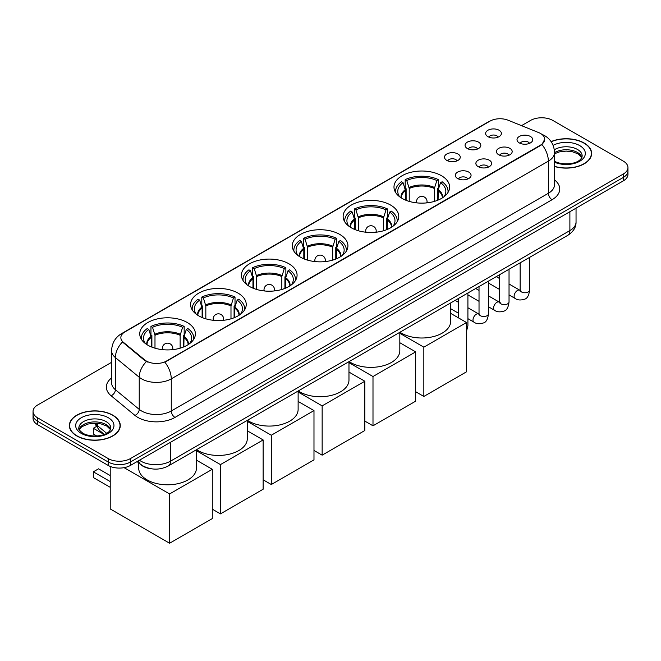 <?xml version="1.0" encoding="UTF-8"?>
<svg xmlns="http://www.w3.org/2000/svg" width="661" height="661" viewBox="0 0 661 661"><rect width="100%" height="100%" fill="white"/><g stroke="black" fill="none" stroke-linecap="round" stroke-linejoin="round"><path stroke-width="0.99" d="M238.084 293.137A27.82 16.062 0 0 0 207.769 289.658A27.82 16.062 0 0 0 190.591 304.498A27.82 16.062 0 0 0 198.738 315.859A27.82 16.062 0 0 0 229.061 319.337A27.82 16.062 0 0 0 246.231 304.498A27.82 16.062 0 0 0 238.084 293.137M390.626 205.075A27.82 16.062 0 0 0 360.311 201.588A27.82 16.062 0 0 0 343.133 216.428A27.82 16.062 0 0 0 351.288 227.789A27.82 16.062 0 0 0 381.604 231.267A27.82 16.062 0 0 0 398.773 216.428A27.82 16.062 0 0 0 390.626 205.075M339.779 234.432A27.82 16.062 0 0 0 309.464 230.945A27.82 16.062 0 0 0 292.286 245.785A27.82 16.062 0 0 0 300.433 257.146A27.82 16.062 0 0 0 330.756 260.624A27.82 16.062 0 0 0 347.926 245.785A27.82 16.062 0 0 0 339.779 234.432M288.931 263.789A27.82 16.062 0 0 0 258.616 260.302A27.82 16.062 0 0 0 241.439 275.141A27.82 16.062 0 0 0 249.585 286.502A27.82 16.062 0 0 0 279.909 289.981A27.82 16.062 0 0 0 297.078 275.141A27.82 16.062 0 0 0 288.931 263.789M187.237 322.494A27.82 16.062 0 0 0 156.921 319.015A27.82 16.062 0 0 0 139.744 333.855A27.82 16.062 0 0 0 147.89 345.216A27.82 16.062 0 0 0 178.214 348.694A27.82 16.062 0 0 0 195.383 333.855A27.82 16.062 0 0 0 187.237 322.494M441.474 175.719A27.82 16.062 0 0 0 411.159 172.232A27.82 16.062 0 0 0 393.981 187.071A27.82 16.062 0 0 0 402.136 198.432A27.82 16.062 0 0 0 432.451 201.911A27.82 16.062 0 0 0 449.62 187.071A27.82 16.062 0 0 0 441.474 175.719M467.377 148.543A7.874 4.544 180 0 1 465.815 147.254A7.874 4.544 180 0 1 468.426 141.611A7.874 4.544 180 0 1 478.514 142.115A7.874 4.544 180 0 1 480.076 147.254A7.874 4.544 180 0 1 467.377 148.543M477.556 149.014A4.726 2.727 0 0 0 476.292 147.684A4.726 2.727 0 0 0 471.632 146.998A4.726 2.727 0 0 0 468.343 149.014M446.819 160.416A7.874 4.544 180 0 1 445.258 159.127A7.874 4.544 180 0 1 447.861 153.476A7.874 4.544 180 0 1 457.949 153.988A7.874 4.544 180 0 1 459.519 159.127A7.874 4.544 180 0 1 446.819 160.416M456.991 160.887A4.726 2.727 0 0 0 455.726 159.557A4.726 2.727 0 0 0 451.075 158.863A4.726 2.727 0 0 0 447.778 160.887M487.942 136.67A7.874 4.544 180 0 1 486.38 135.389A7.874 4.544 180 0 1 488.991 129.738A7.874 4.544 180 0 1 499.08 130.242A7.874 4.544 180 0 1 500.641 135.389A7.874 4.544 180 0 1 487.942 136.67M498.121 137.141A4.726 2.727 0 0 0 496.849 135.819A4.726 2.727 0 0 0 492.197 135.125A4.726 2.727 0 0 0 488.9 137.141M498.741 154.781A7.874 4.544 180 0 1 497.179 153.492A7.874 4.544 180 0 1 499.79 147.841A7.874 4.544 180 0 1 509.879 148.353A7.874 4.544 180 0 1 511.44 153.492A7.874 4.544 180 0 1 498.741 154.781M508.92 155.252A4.726 2.727 0 0 0 507.648 153.922A4.726 2.727 0 0 0 502.996 153.228A4.726 2.727 0 0 0 499.699 155.252M478.184 166.646A7.874 4.544 180 0 1 476.622 165.366A7.874 4.544 180 0 1 479.225 159.714A7.874 4.544 180 0 1 489.314 160.218A7.874 4.544 180 0 1 490.875 165.366A7.874 4.544 180 0 1 478.184 166.646M488.355 167.126A4.726 2.727 0 0 0 487.091 165.795A4.726 2.727 0 0 0 482.431 165.101A4.726 2.727 0 0 0 479.142 167.126M457.619 178.52A7.874 4.544 180 0 1 456.057 177.239A7.874 4.544 180 0 1 458.668 171.587A7.874 4.544 180 0 1 468.756 172.091A7.874 4.544 180 0 1 470.318 177.239A7.874 4.544 180 0 1 457.619 178.52M467.798 178.991A4.726 2.727 0 0 0 466.526 177.669A4.726 2.727 0 0 0 461.874 176.974A4.726 2.727 0 0 0 458.577 178.991M519.306 142.908A7.874 4.544 180 0 1 517.745 141.619A7.874 4.544 180 0 1 520.347 135.976A7.874 4.544 180 0 1 530.436 136.48A7.874 4.544 180 0 1 531.998 141.619A7.874 4.544 180 0 1 519.306 142.908M529.478 143.379A4.726 2.727 0 0 0 528.213 142.049A4.726 2.727 0 0 0 523.562 141.363A4.726 2.727 0 0 0 520.265 143.379M538.682 132.588A14.17 8.18 180 0 1 540.574 133.497A14.17 8.18 180 0 1 544.722 139.289A14.17 8.18 180 0 1 540.574 145.073L166.448 361.071A14.17 8.18 180 0 1 144.825 359.972L123.425 342.332A14.17 8.18 180 0 1 120.856 337.639A14.17 8.18 180 0 1 125.012 331.855L489.966 121.145A14.17 8.18 180 0 1 508.119 120.228L538.682 132.588M151.27 468.781A15.748 9.089 180 0 1 141.314 465.063L137.091 461.585M554.513 166.489A25.457 14.699 0 0 0 591.636 153.426A25.457 14.699 0 0 0 584.184 143.04A25.457 14.699 0 0 0 551.092 141.594M112.816 415.174A25.457 14.699 0 0 0 85.079 411.993A25.457 14.699 0 0 0 69.364 425.568A25.457 14.699 0 0 0 76.816 435.963A25.457 14.699 0 0 0 104.562 439.144A25.457 14.699 0 0 0 120.277 425.568A25.457 14.699 0 0 0 112.816 415.174M544.722 139.289L541.946 144.495L540.574 145.494L164.853 362.211A18.368 10.609 60 0 1 171.273 378.852A20.995 12.121 180 0 1 141.586 378.852A20.995 12.121 180 0 1 139.231 377.233L115.386 357.576A20.995 12.121 180 0 1 111.593 350.619L111.593 382.76A20.995 12.121 0 0 0 115.386 389.717L139.231 409.382A20.995 12.121 0 0 0 141.586 410.993A20.995 12.121 0 0 0 171.273 410.993L548.366 193.285A20.995 12.121 0 0 0 554.513 184.716L554.513 152.575A20.995 12.121 180 0 1 548.366 161.144A18.368 10.609 -120 0 0 541.946 144.495M111.593 362.319L37.66 404.995A15.748 9.089 0 0 0 33.05 411.423L33.05 418.281A15.748 9.089 0 0 0 37.66 424.709L108.181 465.427L108.181 461.998A15.748 9.089 0 0 0 130.448 461.998L623.34 177.429A15.748 9.089 0 0 0 627.95 171.001A15.748 9.089 0 0 1 623.34 177.429L130.448 461.998A15.748 9.089 0 0 1 108.181 461.998L37.66 421.28L108.181 461.998L108.181 458.569A15.748 9.089 0 0 0 130.448 458.569L623.34 174A15.748 9.089 0 0 0 627.95 167.572A15.748 9.089 0 0 0 623.34 161.144L552.819 120.434A15.748 9.089 0 0 0 530.552 120.434L521.512 125.648M33.05 414.852A15.748 9.089 0 0 0 37.66 421.28A15.748 9.089 0 0 1 33.05 414.852M148.006 362.211L144.825 360.6L122.467 341.985A18.368 12.286 129.5 0 0 115.386 357.576L115.386 389.717A5.247 3.512 -50.5 0 1 111.089 395.741A26.242 15.153 180 0 1 111.593 377.96M33.05 411.423A15.748 9.089 0 0 0 37.66 417.851L108.181 458.569M108.181 465.427A15.748 9.089 0 0 0 130.448 465.427L623.34 180.858A15.748 9.089 0 0 0 627.95 174.43L627.95 167.572M554.513 166.324A25.192 14.542 0 0 0 591.372 153.426A25.192 14.542 0 0 0 583.994 143.148A25.192 14.542 0 0 0 551.191 141.743M77.007 435.855A25.192 14.542 0 0 0 104.463 439.003A25.192 14.542 0 0 0 120.013 425.568A25.192 14.542 0 0 0 112.634 415.282A25.192 14.542 0 0 0 85.178 412.125A25.192 14.542 0 0 0 69.628 425.568A25.192 14.542 0 0 0 77.007 435.855M405.515 200.093L405.515 190.641L403.053 182.676A24.044 13.881 0 0 0 399.104 195.937A24.044 13.881 0 0 0 399.715 196.838M406.127 200.341L406.127 188.732L405.193 188.195L405.193 179.627A26.242 15.153 0 0 1 438.408 179.627L436.847 180.527A24.044 13.881 0 0 0 406.763 180.527L409.225 188.492L409.225 201.398M434.376 201.398L434.376 188.492L436.847 180.527M399.955 332.235A28.869 16.665 0 0 0 401.392 333.127A28.869 16.665 0 0 0 432.848 336.738A28.869 16.665 0 0 0 450.67 321.345L450.67 302.953M438.408 179.627L438.408 188.195L437.483 188.732L437.483 200.341M403.053 182.676L401.483 181.767A26.242 15.153 0 0 0 395.559 191.359A26.242 15.153 0 0 0 395.633 192.525M406.763 180.527L405.193 179.627M447.968 192.525A26.242 15.153 0 0 0 448.051 191.359A26.242 15.153 0 0 0 442.126 181.767L440.557 182.676L438.268 189.633L438.086 200.093M443.895 196.838A24.044 13.881 0 0 0 444.498 195.937A24.044 13.881 0 0 0 440.557 182.676M423.841 396.451L423.841 347.165L466.526 322.518L466.526 371.804L423.841 396.451L415.678 391.733M423.841 347.165L399.822 333.293M450.67 313.364L466.526 322.518M354.668 229.45L354.668 219.997L352.206 212.032A24.044 13.881 0 0 0 348.256 225.294A24.044 13.881 0 0 0 348.868 226.194M355.279 229.698L355.279 218.089L354.346 217.552L354.346 208.983A26.242 15.153 0 0 1 387.561 208.983L385.999 209.884A24.044 13.881 0 0 0 355.915 209.884L358.378 217.849L358.378 230.755M383.529 230.755L383.529 217.849L385.999 209.884M349.107 361.592A28.869 16.665 0 0 0 350.545 362.484A28.869 16.665 0 0 0 382 366.095A28.869 16.665 0 0 0 399.822 350.702L399.822 332.309M387.561 208.983L387.561 217.552L386.635 218.089L386.635 229.698M352.206 212.032L350.636 211.123A26.242 15.153 0 0 0 344.712 220.716A26.242 15.153 0 0 0 344.786 221.881M355.915 209.884L354.346 208.983M397.121 221.881A26.242 15.153 0 0 0 397.203 220.716A26.242 15.153 0 0 0 391.279 211.123L389.709 212.032L387.42 218.989L387.239 229.45M393.047 226.194A24.044 13.881 0 0 0 393.65 225.294A24.044 13.881 0 0 0 389.709 212.032M372.994 425.808L372.994 376.522L415.678 351.875L415.678 401.161L372.994 425.808L364.831 421.09M372.994 376.522L348.975 362.649M399.822 342.72L415.678 351.875M303.82 258.806L303.82 249.354L301.358 241.389A24.044 13.881 0 0 0 297.409 254.65A24.044 13.881 0 0 0 298.02 255.551M304.432 259.054L304.432 247.445L303.498 246.908L303.498 238.34A26.242 15.153 0 0 1 336.713 238.34L335.152 239.241A24.044 13.881 0 0 0 305.068 239.241L307.53 247.206L307.53 260.112M332.681 260.112L332.681 247.206L335.152 239.241M298.26 390.948A28.869 16.665 0 0 0 299.697 391.841A28.869 16.665 0 0 0 331.153 395.452A28.869 16.665 0 0 0 348.975 380.058L348.975 361.666M336.713 238.34L336.713 246.908L335.78 247.445L335.78 259.054M301.358 241.389L299.788 240.48A26.242 15.153 0 0 0 293.864 250.073A26.242 15.153 0 0 0 293.938 251.238M305.068 239.241L303.498 238.34M346.273 251.238A26.242 15.153 0 0 0 346.356 250.073A26.242 15.153 0 0 0 340.432 240.48L338.862 241.389L336.573 248.346L336.391 258.806M342.191 255.551A24.044 13.881 0 0 0 342.803 254.65A24.044 13.881 0 0 0 338.862 241.389M322.147 455.165L322.147 405.879L364.831 381.232L364.831 430.518L322.147 455.165L313.983 450.447M322.147 405.879L298.128 392.006M348.975 372.077L364.831 381.232M252.973 288.163L252.973 278.711L250.511 270.746A24.044 13.881 0 0 0 246.561 284.007A24.044 13.881 0 0 0 247.173 284.908M253.584 288.411L253.584 276.802L252.651 276.265L252.651 267.697A26.242 15.153 0 0 1 285.866 267.697L284.304 268.597A24.044 13.881 0 0 0 254.221 268.597L256.683 276.562L256.683 289.468M281.834 289.468L281.834 276.562L284.304 268.597M247.412 420.305A28.869 16.665 0 0 0 248.85 421.197A28.869 16.665 0 0 0 280.305 424.808A28.869 16.665 0 0 0 298.128 409.415L298.128 391.023M285.866 267.697L285.866 276.265L284.932 276.802L284.932 288.411M250.511 270.746L248.941 269.837A26.242 15.153 0 0 0 243.017 279.429A26.242 15.153 0 0 0 243.091 280.595M254.221 268.597L252.651 267.697M295.426 280.595A26.242 15.153 0 0 0 295.508 279.429A26.242 15.153 0 0 0 289.584 269.837L288.014 270.746L285.726 277.703L285.544 288.163M291.344 284.908A24.044 13.881 0 0 0 291.955 284.007A24.044 13.881 0 0 0 288.014 270.746M271.299 484.521L271.299 435.235L313.983 410.588L313.983 459.874L271.299 484.521L263.136 479.803M271.299 435.235L247.28 421.363M298.128 401.434L313.983 410.588M202.126 317.52L202.126 308.067L199.663 300.102A24.044 13.881 0 0 0 195.714 313.364A24.044 13.881 0 0 0 196.325 314.264M202.737 317.767L202.737 306.159L201.803 305.622L201.803 297.053A26.242 15.153 0 0 1 235.019 297.053L233.457 297.954A24.044 13.881 0 0 0 203.373 297.954L205.835 305.919L205.835 318.825M230.986 318.825L230.986 305.919L233.457 297.954M196.565 449.662A28.869 16.665 0 0 0 198.003 450.554A28.869 16.665 0 0 0 229.458 454.165A28.869 16.665 0 0 0 247.28 438.772L247.28 420.379M235.019 297.053L235.019 305.622L234.085 306.159L234.085 317.767M199.663 300.102L198.093 299.193A26.242 15.153 0 0 0 192.169 308.786A26.242 15.153 0 0 0 192.244 309.951M203.373 297.954L201.803 297.053M244.578 309.951A26.242 15.153 0 0 0 244.661 308.786A26.242 15.153 0 0 0 238.737 299.193L237.167 300.102L234.87 307.059L234.696 317.52M240.497 314.264A24.044 13.881 0 0 0 241.108 313.364A24.044 13.881 0 0 0 237.167 300.102M220.452 513.878L220.452 464.592L263.136 439.945L263.136 489.231L220.452 513.878L212.288 509.16M220.452 464.592L196.433 450.719M247.28 430.79L263.136 439.945M151.278 346.876L151.278 337.424L148.816 329.459A24.044 13.881 0 0 0 144.866 342.72A24.044 13.881 0 0 0 145.478 343.621M151.89 347.124L151.89 335.515L150.956 334.978L150.956 326.41A26.242 15.153 0 0 1 184.171 326.41L182.61 327.311A24.044 13.881 0 0 0 152.526 327.311L154.988 335.276L154.988 348.182M180.139 348.182L180.139 335.276L182.61 327.311M138.694 462.907L138.694 468.128A28.869 16.665 0 0 0 147.155 479.911A28.869 16.665 0 0 0 178.61 483.522A28.869 16.665 0 0 0 196.433 468.128L196.433 449.736M184.171 326.41L184.171 334.978L183.237 335.515L183.237 347.124M148.816 329.459L147.246 328.55A26.242 15.153 0 0 0 141.322 338.143A26.242 15.153 0 0 0 141.396 339.308M152.526 327.311L150.956 326.41M193.731 339.308A26.242 15.153 0 0 0 193.805 338.143A26.242 15.153 0 0 0 187.881 328.55L186.319 329.459L184.022 336.416L183.849 346.876M189.649 343.621A24.044 13.881 0 0 0 190.261 342.72A24.044 13.881 0 0 0 186.319 329.459M110.222 487.306L93.333 477.556L93.333 471.814L110.222 481.563M169.604 543.235L169.604 493.949L212.288 469.302L212.288 518.588L169.604 543.235L110.222 508.945L110.222 466.418M169.604 493.949L124.078 467.658M196.433 460.147L212.288 469.302M93.333 471.814L98.53 468.814L110.222 475.565M96.109 426.667L93.333 428.27L104.091 434.484M93.333 428.27L93.333 434.013L96.746 435.979M123.425 342.332L123.425 342.952M144.825 359.972L144.825 360.6M166.448 361.071L166.448 361.493M540.574 145.073L540.574 145.494M174.991 417.422A5.247 3.032 60 0 1 171.273 410.993L171.273 378.852L548.366 161.144L548.366 193.285A5.247 3.032 60 0 0 552.075 199.713L174.991 417.422A26.242 15.153 180 0 1 137.876 417.422A26.242 15.153 180 0 1 134.935 415.405L111.089 395.741M554.513 152.575C554.158 145.023 550.844 139.364 544.557 135.588L541.913 134.299A18.368 8.601 112 0 0 541.665 134.208M123.45 332.921A18.368 10.609 -120 0 0 121.541 333.64C115.262 337.416 111.949 343.076 111.593 350.619M121.541 333.64L488.421 121.822A18.368 10.609 60 0 1 489.818 121.236M146.387 361.567A18.368 12.286 129.5 0 0 139.231 377.233L139.231 409.382A5.247 3.512 -50.5 0 1 134.935 415.405M554.513 179.908A26.242 15.153 180 0 1 552.075 199.713M130.448 458.569L130.448 465.427M623.34 174L623.34 180.858M37.66 417.851L37.66 424.709M139.43 460.238A20.995 12.121 0 0 0 140.843 461.138A20.995 12.121 0 0 0 170.538 461.138L569.889 230.573A20.995 12.121 0 0 0 576.045 221.997C576.194 227.21 573.418 231.672 567.716 235.374L168.357 465.947A10.502 6.065 60 0 0 170.538 461.138L170.538 442.283M569.889 211.718L569.889 230.573A10.502 6.065 60 0 1 567.716 235.374M138.579 460.734A10.502 7.023 129.5 0 0 140.413 464.146L137.224 461.518M95.192 423.238A20.995 12.121 0 0 0 97.522 425.742L97.522 423.354M104.331 434.393L99.447 430.369A10.502 7.023 129.5 0 1 97.522 425.742L106.677 433.294M581.911 157.318A15.996 9.237 0 0 0 577.491 152.468A15.996 9.237 0 0 0 554.513 152.683M554.215 161.094C562.437 165.903 580.73 164.556 582.176 156.004A15.996 9.237 0 0 0 577.491 149.469A15.996 9.237 0 0 0 554.315 149.807M554.513 162.193A19.144 11.055 0 0 0 580.573 160.722A19.144 11.055 0 0 0 579.722 145.61A19.144 11.055 0 0 0 553.108 145.354M110.552 429.46A15.996 9.237 0 0 0 106.132 424.61A15.996 9.237 0 0 0 90.07 422.321A15.996 9.237 0 0 0 79.089 429.46M106.132 421.611A15.996 9.237 0 0 0 88.698 419.603A15.996 9.237 0 0 0 78.824 428.138C77.981 428.634 79.328 430.328 82.856 433.228C91.078 438.036 109.371 436.698 110.817 428.138A15.996 9.237 0 0 0 106.132 421.611M81.278 433.385A19.144 11.055 0 0 0 108.363 433.385A19.144 11.055 0 0 0 108.363 417.752A19.144 11.055 0 0 0 81.278 417.752A19.144 11.055 0 0 0 81.278 433.385M405.515 190.641A20.574 11.881 0 0 0 401.227 197.879M434.376 188.492A20.574 11.881 0 0 0 409.225 188.492M405.342 189.633A20.822 12.022 0 0 0 401.02 197.746M434.55 187.493A20.822 12.022 0 0 0 409.052 187.493M442.581 197.746A20.822 12.022 0 0 0 438.268 189.633M442.383 197.879A20.574 11.881 0 0 0 438.086 190.641M417.025 202.894A5.247 3.032 180 0 1 416.554 201.646L416.554 202.844M427.056 202.844L427.056 201.646A5.247 3.032 180 0 1 426.585 202.894M354.668 219.997A20.574 11.881 0 0 0 350.38 227.235M383.529 217.849A20.574 11.881 0 0 0 358.378 217.849M354.494 218.989A20.822 12.022 0 0 0 350.173 227.103M383.702 216.849A20.822 12.022 0 0 0 358.204 216.849M391.733 227.103A20.822 12.022 0 0 0 387.42 218.989M391.527 227.235A20.574 11.881 0 0 0 387.239 219.997M366.177 232.251A5.247 3.032 180 0 1 365.707 231.003L365.707 232.201M376.208 232.201L376.208 231.003A5.247 3.032 180 0 1 375.737 232.251M303.82 249.354A20.574 11.881 0 0 0 299.532 256.592M332.681 247.206A20.574 11.881 0 0 0 307.53 247.206M303.647 248.346A20.822 12.022 0 0 0 299.326 256.46M332.855 246.206A20.822 12.022 0 0 0 307.357 246.206M340.886 256.46A20.822 12.022 0 0 0 336.573 248.346M340.679 256.592A20.574 11.881 0 0 0 336.391 249.354M315.33 261.607A5.247 3.032 180 0 1 314.859 260.36L314.859 261.558M325.361 261.558L325.361 260.36A5.247 3.032 180 0 1 324.89 261.607M252.973 278.711A20.574 11.881 0 0 0 248.685 285.949M281.834 276.562A20.574 11.881 0 0 0 256.683 276.562M252.799 277.703A20.822 12.022 0 0 0 248.478 285.816M282.007 275.563A20.822 12.022 0 0 0 256.509 275.563M290.039 285.816A20.822 12.022 0 0 0 285.726 277.703M289.832 285.949A20.574 11.881 0 0 0 285.544 278.711M264.483 290.964A5.247 3.032 180 0 1 264.012 289.716L264.012 290.914M274.505 290.914L274.505 289.716A5.247 3.032 180 0 1 274.042 290.964M202.126 308.067A20.574 11.881 0 0 0 197.837 315.305M230.986 305.919A20.574 11.881 0 0 0 205.835 305.919M201.952 307.059A20.822 12.022 0 0 0 197.631 315.173M231.16 304.919A20.822 12.022 0 0 0 205.662 304.919M239.191 315.173A20.822 12.022 0 0 0 234.87 307.059M238.985 315.305A20.574 11.881 0 0 0 234.696 308.067M213.635 320.321A5.247 3.032 180 0 1 213.164 319.073L213.164 320.271M223.658 320.271L223.658 319.073A5.247 3.032 180 0 1 223.195 320.321M151.278 337.424A20.574 11.881 0 0 0 146.99 344.662M180.139 335.276A20.574 11.881 0 0 0 154.988 335.276M151.105 336.416A20.822 12.022 0 0 0 146.783 344.53M180.313 334.268A20.822 12.022 0 0 0 154.814 334.268M188.344 344.53A20.822 12.022 0 0 0 184.022 336.416M188.137 344.662A20.574 11.881 0 0 0 183.849 337.424M162.788 349.677A5.247 3.032 180 0 1 162.317 348.43L162.317 349.628M172.81 349.628L172.81 348.43A5.247 3.032 180 0 1 172.347 349.677M529.593 257.385L529.593 290.039A4.726 2.727 180 0 1 527.999 292.079A4.726 2.727 180 0 1 521.529 291.964A4.726 2.727 180 0 1 520.149 290.039L519.992 291.055L520.422 290.708M529.593 290.039C528.949 295.525 527.247 298.582 524.495 299.226C520.595 300.433 517.464 300.16 515.084 298.417A4.726 2.727 -60 0 1 514.365 294.624A4.726 2.727 -60 0 1 517.447 290.468A4.726 2.727 -60 0 1 517.662 290.353A4.726 2.727 -60 0 1 519.81 290.229L520.769 290.609M509.036 269.258L509.036 301.903A4.726 2.727 180 0 1 507.433 303.953A4.726 2.727 180 0 1 500.972 303.837A4.726 2.727 180 0 1 499.584 301.903L499.435 302.928L499.856 302.581M509.036 301.903C508.383 307.39 506.69 310.455 503.938 311.1C500.038 312.306 496.898 312.033 494.527 310.282A4.726 2.727 -60 0 1 493.8 306.497A4.726 2.727 -60 0 1 496.89 302.333A4.726 2.727 -60 0 1 497.097 302.226A4.726 2.727 -60 0 1 499.245 302.102L500.212 302.482M488.471 281.132L488.471 313.777A4.726 2.727 180 0 1 486.876 315.826A4.726 2.727 180 0 1 480.407 315.71A4.726 2.727 180 0 1 479.027 313.777L478.87 314.801L479.291 314.446M488.471 313.777C487.826 319.263 486.124 322.328 483.373 322.973C479.473 324.179 476.333 323.907 473.962 322.155A4.726 2.727 -60 0 1 473.243 318.371A4.726 2.727 -60 0 1 476.325 314.206A4.726 2.727 -60 0 1 476.531 314.091A4.726 2.727 -60 0 1 478.688 313.975L479.646 314.355M467.914 293.005L467.914 325.65A4.726 2.727 180 0 1 466.526 327.575M488.421 121.822L491.792 120.261M168.357 465.947C159.912 470.186 151.468 470.186 143.016 465.947L140.413 464.146M576.045 221.997L576.045 208.165M99.447 430.369L94.449 423.238M581.837 157.5L578.144 153.914L572.517 151.79L566.163 151.096L559.396 151.898L554.513 153.74M591.372 155.533L591.372 153.426M110.478 429.642L106.785 426.048L101.158 423.932L94.804 423.23L88.037 424.032L81.716 426.783L79.163 429.642M120.013 427.675L120.013 425.568M69.628 427.675L69.628 425.568M395.559 192.401L395.559 191.359M448.051 192.401L448.051 191.359M427.056 201.646A5.247 5.247 0 0 0 419.181 197.094A5.247 5.247 0 0 0 416.554 201.646M344.712 221.757L344.712 220.716M397.203 221.757L397.203 220.716M376.208 231.003A5.247 5.247 0 0 0 368.334 226.45A5.247 5.247 0 0 0 365.707 231.003M293.864 251.114L293.864 250.073M346.356 251.114L346.356 250.073M325.361 260.36A5.247 5.247 0 0 0 317.487 255.807A5.247 5.247 0 0 0 314.859 260.36M243.017 280.471L243.017 279.429M295.508 280.471L295.508 279.429M274.505 289.716A5.247 5.247 0 0 0 266.639 285.164A5.247 5.247 0 0 0 264.012 289.716M192.169 309.827L192.169 308.786M244.661 309.827L244.661 308.786M223.658 319.073A5.247 5.247 0 0 0 215.792 314.52A5.247 5.247 0 0 0 213.164 319.073M141.322 339.184L141.322 338.143M193.805 339.184L193.805 338.143M172.81 348.43A5.247 5.247 0 0 0 164.944 343.877A5.247 5.247 0 0 0 162.317 348.43M515.084 298.417L509.036 294.922M499.584 289.46L488.471 283.048M520.149 262.838L520.149 290.039M519.81 290.229L509.036 284.007M499.584 278.554L496.262 276.637M494.527 310.282L488.471 306.787M479.027 301.333L467.914 294.922M499.584 274.712L499.584 301.903M499.245 302.102L488.471 295.88M479.027 290.427L475.697 288.502M473.962 322.155L467.914 318.66M458.461 313.207L450.67 308.712M479.027 286.585L479.027 313.777M478.688 313.975L467.914 307.753M458.461 302.3L455.14 300.375M458.461 298.458L458.461 317.867M466.526 331.335L467.914 325.65"/></g></svg>
